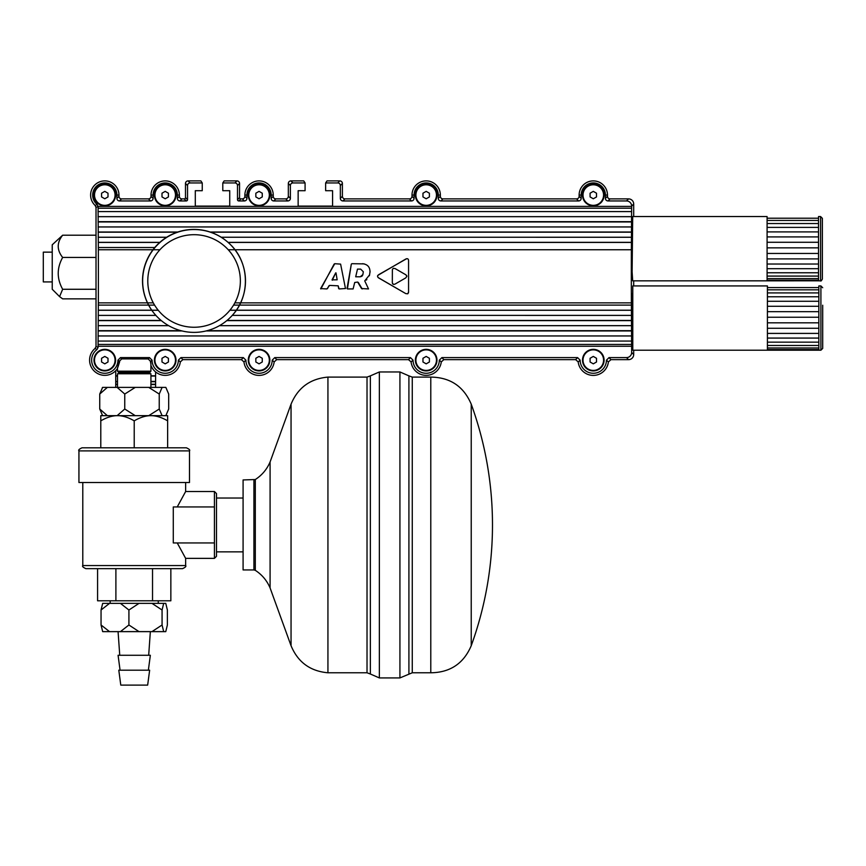 <?xml version="1.0" encoding="UTF-8"?>
<svg xmlns="http://www.w3.org/2000/svg" width="866" height="866" viewBox="0 0 866 866"><rect width="100%" height="100%" fill="white"/><g stroke="black" fill="none" stroke-linecap="round" stroke-linejoin="round"><path stroke-width="1.3" d="M101.571 361.988L101.571 358.275L104.786 356.424L108.001 358.275L108.001 361.988L104.786 363.85L101.571 361.988M115.07 360.137A10.284 10.284 0 0 1 104.786 370.421A10.284 10.284 0 0 1 94.502 360.137A10.284 10.284 0 0 1 104.786 349.853A10.284 10.284 0 0 1 115.07 360.137M255.838 196.928L255.838 193.215L259.053 191.354L262.268 193.215L262.268 196.928L259.053 198.779L255.838 196.928M269.337 195.066A10.284 10.284 0 0 1 259.053 205.35A10.284 10.284 0 0 1 248.769 195.066A10.284 10.284 0 0 1 259.053 184.783A10.284 10.284 0 0 1 269.337 195.066M422.965 196.928L422.965 193.215L426.18 191.354L429.395 193.215L429.395 196.928L426.18 198.779L422.965 196.928M436.464 195.066A10.284 10.284 0 0 1 426.18 205.35A10.284 10.284 0 0 1 415.897 195.066A10.284 10.284 0 0 1 426.18 184.783A10.284 10.284 0 0 1 436.464 195.066M255.838 361.988L255.838 358.275L259.053 356.424L262.268 358.275L262.268 361.988L259.053 363.85L255.838 361.988M269.337 360.137A10.284 10.284 0 0 1 259.053 370.421A10.284 10.284 0 0 1 248.769 360.137A10.284 10.284 0 0 1 259.053 349.853A10.284 10.284 0 0 1 269.337 360.137M590.082 361.988L590.082 358.275L593.297 356.424L596.512 358.275L596.512 361.988L593.297 363.85L590.082 361.988M603.58 360.137A10.284 10.284 0 0 1 593.297 370.421A10.284 10.284 0 0 1 583.013 360.137A10.284 10.284 0 0 1 593.297 349.853A10.284 10.284 0 0 1 603.58 360.137M240.586 302.873L631.368 302.873A205.61 5.38 -90 0 1 631.368 249.754L631.628 208.197A205.632 5.38 -90 0 1 631.65 206.379L631.65 206.086A5.142 5.142 135 0 0 626.508 200.944L607.986 200.944A2.576 2.576 -45 0 1 605.421 198.379L605.421 195.066A12.124 12.124 0 0 0 593.297 182.942A12.124 12.124 0 0 0 581.173 195.066L581.173 198.379A2.576 2.576 -135 0 1 578.607 200.944L440.87 200.944A2.576 2.576 -45 0 1 438.293 198.379L438.293 195.066A12.124 12.124 0 0 0 426.18 182.942A12.124 12.124 0 0 0 414.056 195.066L414.056 198.379A2.576 2.576 -135 0 1 411.48 200.944L342.914 200.944A2.576 2.576 -45 0 1 340.338 198.379L340.338 185.519A2.576 2.576 135 0 0 337.772 182.942L325.638 182.942L325.638 190.704L332.587 190.704L332.587 206.119L298.142 206.119L298.142 190.704L305.081 190.704L305.081 182.942L292.957 182.942A2.576 2.576 45 0 0 290.381 185.519L290.381 198.379A2.576 2.576 -135 0 1 287.815 200.944L273.743 200.944A2.576 2.576 -45 0 1 271.177 198.379L271.177 195.066A12.124 12.124 0 0 0 259.053 182.942A12.124 12.124 0 0 0 246.929 195.066L246.929 198.379A2.576 2.576 -135 0 1 244.364 200.944L238.778 200.944A1.288 1.288 135 0 1 237.49 199.656L237.49 185.519A2.576 2.576 135 0 0 234.924 182.942L222.8 182.942L222.8 190.704L229.739 190.704L229.739 206.119L195.294 206.119L195.294 190.704L202.243 190.704L202.243 182.942L190.109 182.942A2.576 2.576 45 0 0 187.543 185.519L187.543 199.656A1.288 1.288 45 0 1 186.255 200.944L179.901 200.944A2.576 2.576 -45 0 1 177.335 198.379L177.335 195.066A12.124 12.124 0 0 0 165.211 182.942A12.124 12.124 0 0 0 153.087 195.066L153.087 198.379A2.576 2.576 -135 0 1 150.522 200.944L119.476 200.944A2.576 2.576 -45 0 1 116.91 198.379L116.91 195.066A12.124 12.124 0 0 0 99.59 184.122A12.124 12.124 0 0 0 97.122 204.463L98.064 206.444L96.018 207.385L96.018 346.454L95.087 348.435A15.198 15.198 0 0 0 94.665 371.482A15.198 15.198 0 0 0 117.516 368.451M96.018 346.454L98.064 347.45L98.064 346.248A205.632 5.38 -90 0 0 98.085 344.43L98.345 302.873A205.61 5.38 -90 0 0 98.345 249.754L98.085 208.197A205.632 5.38 -90 0 0 98.064 206.379L98.064 206.444M338.173 285.823L329.578 285.401L326.883 288.941L320.626 288.573L334.763 263.697L340.609 264.119L345.48 288.53L339.126 288.941L338.173 285.823L338.638 288.53M370.074 271.307L369.555 274.89L364.738 280.876L368.526 288.93L361.533 288.54L357.636 282.056L354.703 282.489L353.122 288.93L347.407 288.93L351.315 264.13L347.039 288.497M351.834 263.697L364.175 263.881M369.966 272.519C370.237 267.28 367.747 264.336 362.508 263.697M377.803 275.388L405.797 259.021C407.529 258.317 408.46 258.847 408.568 260.612L408.568 292.015L407.756 293.801L405.797 293.617L378.02 277.477L377.479 276.102L378.604 274.717L406.695 258.674M392.32 282.457C392.439 284.232 393.359 284.762 395.091 284.059L405.732 277.91L406.879 276.319L405.862 274.793L395.091 268.568L393.272 268.308L392.374 269.575L392.32 282.522M362.876 274.598L360.234 276.795L355.699 276.795L357.496 269.11L360.678 269.12L363.33 271.772L362.876 274.598L363.33 271.772M360.234 276.795L361.858 276.243M362.031 276.102L362.8 274.912M354.703 282.489L353.122 288.93M358.297 282.435L362.183 288.941M369.555 274.89L369.349 275.778M366.827 279.61L366.166 280.119M405.797 293.617L378.604 277.91M96.018 298.857L62.655 298.857L59.581 296.616L62.655 289.276L96.018 289.276M96.018 257.451L62.655 257.451C56.755 268.059 56.755 278.668 62.655 289.276M59.581 296.616L52.231 289.266L52.231 244.797L62.655 235.206C56.755 242.621 56.755 250.036 62.655 257.451M96.018 235.206L62.655 235.206M52.231 281.915L43.3 281.915L43.3 252.147L52.231 252.147M119.649 361.685C117.246 369.533 117.127 369.414 119.27 361.339L121.738 358.881L148.205 358.935L150.619 361.436C151.02 364.283 150.965 364.38 150.468 361.739M118.642 373.766L118.642 372.467L149.786 372.467L150.911 371.189L117.516 371.189L117.516 367.53M124.758 394.041L117.127 387.383L135.28 387.383L124.758 394.041L124.758 409.023L135.28 415.669M102.21 388.011L102.589 387.383L107.373 387.383L99.742 394.041L102.621 387.383M162.115 387.383L159.236 394.041L148.725 387.383L165.839 387.383L168.686 394.041L168.686 409.023L165.839 415.669M117.127 415.669L124.758 409.023M102.621 415.669L99.742 409.023L107.373 415.669M148.725 415.669L159.236 409.023L162.115 415.669M99.742 394.041L99.742 409.023M107.373 387.383L117.127 387.383M150.922 387.383L150.922 373.766L117.505 373.766L117.505 387.383M159.236 394.041L159.236 409.023M135.28 387.383L148.725 387.383M170.851 568.648L170.851 600.788L97.577 600.788L97.577 568.648M115.892 568.648L115.892 600.788M152.535 568.648L152.535 600.788M78.936 450.894C78.167 450.114 79.196 449.086 82.021 447.809L186.406 447.809C189.232 449.086 190.26 450.114 189.492 450.894L189.492 482.514L78.936 482.514L78.936 450.894L189.492 450.894M173.287 506.946L214.432 506.946L214.432 542.939L173.287 542.939L173.287 506.946M185.638 482.514L185.638 491.52L214.432 491.52L214.432 506.946M177.238 542.939L185.638 558.364L185.638 565.563C186.406 566.342 185.378 567.371 182.553 568.648L85.875 568.648C83.049 567.371 82.021 566.342 82.79 565.563L185.638 565.563M177.238 506.946L185.638 491.52M243.086 551.859L216.489 551.859L216.489 493.577L216.489 556.308L214.432 558.364L214.432 542.939M167.636 420.844C161.661 417.358 156.086 415.637 150.922 415.669L167.636 415.669L167.636 447.809M117.505 415.669C112.342 415.637 106.767 417.358 100.792 420.844L100.792 415.669L150.922 415.669C145.769 415.637 140.195 417.358 134.219 420.844C128.233 417.358 122.669 415.637 117.505 415.669M100.792 447.809L100.792 420.844M134.219 447.809L134.219 420.844M150.911 365.3A15.198 15.198 0 0 0 180.312 361.923L178.364 360.169L180.929 357.604L243.335 357.604L245.901 360.169A13.152 13.152 0 0 0 259.053 373.278A13.152 13.152 0 0 0 272.205 360.169L274.771 357.604L410.452 357.604L413.028 360.169A13.152 13.152 0 0 0 426.18 373.278A13.152 13.152 0 0 0 439.322 360.169L441.898 357.604L577.579 357.604L580.144 360.169A13.152 13.152 0 0 0 593.297 373.278A13.152 13.152 0 0 0 606.449 360.169L609.014 357.604L626.508 357.604A5.142 5.142 45 0 0 631.65 352.462L631.65 346.248A205.632 5.38 -90 0 1 631.628 344.43L631.368 302.873M148.205 358.935L149.493 357.604L152.059 360.169A13.152 13.152 0 0 0 165.211 373.278A13.152 13.152 0 0 0 178.364 360.169M152.059 360.169L150.619 361.436M232.315 315.321A51.419 51.419 135.1 0 0 230.486 244.656A51.419 51.419 135.1 0 0 157.764 244.537A51.419 51.419 135.1 0 0 157.644 317.259A51.419 51.419 135.1 0 0 232.315 315.321C250.458 296.075 249.603 262.95 230.486 244.656L230.367 244.537A51.419 51.419 -44.9 0 0 148.389 256.986A51.419 51.419 -44.9 0 0 157.525 317.14L157.644 317.259M818.846 286.289L818.846 350.2L632.775 350.21L632.775 285.932L767.417 285.932M632.44 342.687L632.44 293.444M818.846 287.588L767.417 287.588L767.417 286.289M818.846 289.829L767.417 289.829L767.417 287.588M818.846 292.914L767.417 292.914L767.417 289.829M818.846 296.778L767.417 296.778L767.417 292.914M818.846 301.281L767.417 301.281L767.417 296.778M818.846 306.293L767.417 306.293L767.417 301.281M818.846 311.663L767.417 311.663L767.417 306.293M818.846 317.227L767.417 317.227L767.417 311.663M818.846 322.823L767.417 322.823L767.417 317.227M818.846 328.268L767.417 328.268L767.417 322.823M818.846 333.41L767.417 333.41L767.417 328.268M818.846 338.076L767.417 338.076L767.417 333.41M818.846 342.146L767.417 342.146L767.417 338.076M818.846 345.469L767.417 345.469L767.417 342.146M818.846 347.97L767.417 347.97L767.417 345.469M818.846 349.561L767.417 349.561L767.417 347.97M818.846 350.2L820.903 350.21L822.7 348.413L822.7 305.222M767.417 350.21L767.417 349.561M822.7 330.931L822.7 348.413M822.7 287.728L820.903 285.932L820.903 350.21M818.522 216.911L818.522 280.822L632.7 280.833L632.115 271.87L632.7 216.554L767.092 216.554M632.115 265.277L632.115 232.11M818.522 218.21L767.092 218.21L767.092 216.911M818.522 220.451L767.092 220.451L767.092 218.21M818.522 223.536L767.092 223.536L767.092 220.451M818.522 227.401L767.092 227.401L767.092 223.536M818.522 231.904L767.092 231.904L767.092 227.401M818.522 236.916L767.092 236.916L767.092 231.904M818.522 242.285L767.092 242.285L767.092 236.916M818.522 247.849L767.092 247.849L767.092 242.285M818.522 253.446L767.092 253.446L767.092 247.849M818.522 258.891L767.092 258.891L767.092 253.446M818.522 264.033L767.092 264.033L767.092 258.891M818.522 268.698L767.092 268.698L767.092 264.033M818.522 272.768L767.092 272.768L767.092 268.698M818.522 276.092L767.092 276.092L767.092 272.768M818.522 278.592L767.092 278.592L767.092 276.092M818.522 280.183L767.092 280.183L767.092 278.592M818.522 280.822L820.578 280.833C820.816 281.407 821.412 280.811 822.375 279.036L822.375 218.351L820.578 216.554L820.578 280.833M767.092 280.822L767.092 280.183M580.144 360.169L578.196 361.923A15.198 15.198 0 0 0 608.397 361.923L610.952 359.65L628.554 359.65A5.142 5.142 45 0 0 633.696 354.508L633.696 350.21M633.696 285.932L633.696 280.833M633.696 216.554L633.696 204.03A5.142 5.142 135 0 0 628.554 198.888L610.043 198.888A2.576 2.576 -45 0 1 607.477 196.322L607.477 195.066A14.17 14.17 0 0 0 593.297 180.897A14.17 14.17 0 0 0 579.127 195.066L579.127 196.322A2.576 2.576 -135 0 1 576.55 198.888L442.927 198.888A2.576 2.576 -45 0 1 440.35 196.322L440.35 195.066A14.17 14.17 0 0 0 426.18 180.897A14.17 14.17 0 0 0 412 195.066L412 196.322A2.576 2.576 -135 0 1 409.434 198.888L344.96 198.888A2.576 2.576 -45 0 1 342.395 196.322L342.395 183.462A2.576 2.576 135 0 0 339.818 180.897L327.012 180.897L325.638 182.942M98.064 347.45L97.014 349.528L95.087 348.435M98.064 346.248L631.65 346.248M97.014 349.528A13.152 13.152 0 0 0 98.832 371.86A13.152 13.152 0 0 0 117.938 360.169L120.504 357.604L149.493 357.604M426.18 370.929A10.803 10.803 0 0 1 415.377 360.137A10.803 10.803 0 0 1 426.18 349.334A10.803 10.803 0 0 1 436.973 360.137A10.803 10.803 0 0 1 426.18 370.929M165.211 370.929A10.803 10.803 0 0 1 154.408 360.137A10.803 10.803 0 0 1 165.211 349.334A10.803 10.803 0 0 1 176.004 360.137A10.803 10.803 0 0 1 165.211 370.929M259.053 370.929A10.803 10.803 0 0 1 248.261 360.137A10.803 10.803 0 0 1 259.053 349.334A10.803 10.803 0 0 1 269.856 360.137A10.803 10.803 0 0 1 259.053 370.929M104.786 370.929A10.803 10.803 0 0 1 93.993 360.137A10.803 10.803 0 0 1 104.786 349.334A10.803 10.803 0 0 1 115.589 360.137A10.803 10.803 0 0 1 104.786 370.929M593.297 370.929A10.803 10.803 0 0 1 582.504 360.137A10.803 10.803 0 0 1 593.297 349.334A10.803 10.803 0 0 1 604.1 360.137A10.803 10.803 0 0 1 593.297 370.929M98.064 206.379L631.65 206.379M593.297 205.87A10.803 10.803 0 0 1 582.504 195.066A10.803 10.803 0 0 1 593.297 184.274A10.803 10.803 0 0 1 604.1 195.066A10.803 10.803 0 0 1 593.297 205.87M426.18 205.87A10.803 10.803 0 0 1 415.377 195.066A10.803 10.803 0 0 1 426.18 184.274A10.803 10.803 0 0 1 436.973 195.066A10.803 10.803 0 0 1 426.18 205.87M259.053 205.87A10.803 10.803 0 0 1 248.261 195.066A10.803 10.803 0 0 1 259.053 184.274A10.803 10.803 0 0 1 269.856 195.066A10.803 10.803 0 0 1 259.053 205.87M165.211 205.87A10.803 10.803 0 0 1 154.408 195.066A10.803 10.803 0 0 1 165.211 184.274A10.803 10.803 0 0 1 176.004 195.066A10.803 10.803 0 0 1 165.211 205.87M104.786 205.87A10.803 10.803 0 0 1 93.993 195.066A10.803 10.803 0 0 1 104.786 184.274A10.803 10.803 0 0 1 115.589 195.066A10.803 10.803 0 0 1 104.786 205.87M202.243 182.942L200.869 180.897L188.063 180.897A2.576 2.576 45 0 0 185.486 183.462L185.486 197.61A1.288 1.288 -135 0 1 184.198 198.888L181.957 198.888A2.576 2.576 -45 0 1 179.381 196.322L179.381 195.066A14.17 14.17 0 0 0 165.211 180.897A14.17 14.17 0 0 0 151.03 195.066L151.03 196.322A2.576 2.576 -135 0 1 148.465 198.888L121.532 198.888A2.576 2.576 -45 0 1 118.967 196.322L118.967 195.066A14.17 14.17 0 0 0 99.092 182.087A14.17 14.17 0 0 0 95.184 205.491L96.018 207.385M95.184 205.491L97.122 204.463M245.901 360.169L243.952 361.923A15.198 15.198 0 0 0 274.154 361.923L272.205 360.169M305.081 182.942L303.717 180.897L290.9 180.897A2.576 2.576 45 0 0 288.335 183.462L288.335 196.322A2.576 2.576 -135 0 1 285.758 198.888L275.799 198.888A2.576 2.576 -45 0 1 273.234 196.322L273.234 195.066A14.17 14.17 0 0 0 259.053 180.897A14.17 14.17 0 0 0 244.883 195.066L244.883 196.322A2.576 2.576 -135 0 1 242.307 198.888L240.835 198.888A1.288 1.288 -45 0 1 239.546 197.61L239.546 183.462A2.576 2.576 135 0 0 236.981 180.897L224.164 180.897L222.8 182.942M413.028 360.169L411.079 361.923A15.198 15.198 0 0 0 441.27 361.923L443.825 359.65L575.652 359.65L578.196 361.923M441.27 361.923L439.322 360.169M180.312 361.923L182.856 359.65L241.408 359.65L243.952 361.923M274.154 361.923L276.709 359.65L408.525 359.65L411.079 361.923M608.397 361.923L606.449 360.169M119.27 361.339L117.938 360.169M120.504 357.604L121.738 358.881M224.164 180.897L223.244 182.271M304.767 182.477L303.728 180.918M201.789 182.271L200.88 180.918M327.002 180.918L325.952 182.477M335.997 272.898L337.155 279.815L332.057 279.848L335.716 272.855L332.284 280.227M334.135 264.065L320.853 288.941M327.51 288.573L328.95 285.78M408.481 259.876L408.568 260.612M408.568 292.015L408.416 292.979M392.525 283.55L393.857 284.438M406.706 275.648L405.732 274.717M163.685 603.364L162.072 610.01L151.961 603.364L165.763 603.364L167.376 610.01L167.376 624.992L165.763 631.639L102.675 631.639L101.051 624.992L101.051 610.01L102.675 603.364L109.549 603.364L101.051 610.01M151.961 631.639L162.072 624.992L163.685 631.639M162.072 624.992L162.072 610.01M120.417 631.639L128.915 624.992L128.915 610.01L120.417 603.364L109.549 603.364M120.417 603.364L139.025 603.364L128.915 610.01M151.961 603.364L139.025 603.364M101.051 624.992L109.549 631.639M128.915 624.992L139.025 631.639M144.719 685.103L120.785 685.103L118.794 670.197L149.645 670.197L147.653 685.103L144.719 685.103M148.357 670.197L150.348 655.281L118.079 655.281L120.071 670.197M146.278 631.595L126.772 631.595M141.667 631.595L149.645 631.595M471.234 404.173L471.234 645.711A353.804 353.804 0 0 0 471.234 404.173C463.635 386.355 450.147 377.338 430.781 377.1L430.781 672.785C450.147 672.546 463.635 663.529 471.234 645.711M408.914 674.019L408.914 375.866L399.93 371.958L399.93 677.926L412.27 672.785L430.781 672.785M399.93 371.958L379.362 371.958L379.362 677.926L399.93 677.926M367.022 672.785L367.022 377.1L327.933 377.1L327.933 672.785L367.022 672.785L370.367 674.019L370.367 375.866L379.362 371.958M253.922 479.948L253.922 569.936L243.086 569.936L243.086 479.948L255.308 479.537C262.019 475.174 266.945 469.318 270.084 461.946L270.084 587.938L291.052 645.711L291.052 404.173C297.893 387.708 310.18 378.691 327.933 377.1M155.599 387.383L155.599 384.515L150.922 384.515M115.741 387.383L115.741 384.515L117.505 384.515M117.505 381.7L115.741 381.7L115.741 384.255L117.505 384.255M150.922 384.255L155.599 384.255L155.599 381.7L150.922 381.7M117.505 376.05L115.741 376.05L115.741 381.441L117.505 381.441M150.922 381.441L155.599 381.441L155.599 376.05L150.922 376.05M115.741 370.67L115.741 375.79L117.505 375.79M150.922 375.79L155.599 375.79L155.599 371.915M161.996 361.988L161.996 358.275L165.211 356.424L168.426 358.275L168.426 361.988L165.211 363.85L161.996 361.988M175.495 360.137A10.284 10.284 0 0 1 165.211 370.421A10.284 10.284 0 0 1 154.927 360.137A10.284 10.284 0 0 1 165.211 349.853A10.284 10.284 0 0 1 175.495 360.137M161.996 196.928L161.996 193.215L165.211 191.354L168.426 193.215L168.426 196.928L165.211 198.779L161.996 196.928M175.495 195.066A10.284 10.284 0 0 1 165.211 205.35A10.284 10.284 0 0 1 154.927 195.066A10.284 10.284 0 0 1 165.211 184.783A10.284 10.284 0 0 1 175.495 195.066M590.082 196.928L590.082 193.215L593.297 191.354L596.512 193.215L596.512 196.928L593.297 198.779L590.082 196.928M603.58 195.066A10.284 10.284 0 0 1 593.297 205.35A10.284 10.284 0 0 1 583.013 195.066A10.284 10.284 0 0 1 593.297 184.783A10.284 10.284 0 0 1 603.58 195.066M101.571 196.928L101.571 193.215L104.786 191.354L108.001 193.215L108.001 196.928L104.786 198.779L101.571 196.928M115.07 195.066A10.284 10.284 0 0 1 104.786 205.35A10.284 10.284 0 0 1 94.502 195.066A10.284 10.284 0 0 1 104.786 184.783A10.284 10.284 0 0 1 115.07 195.066M422.965 361.988L422.965 358.275L426.18 356.424L429.395 358.275L429.395 361.988L426.18 363.85L422.965 361.988M436.464 360.137A10.284 10.284 0 0 1 426.18 370.421A10.284 10.284 0 0 1 415.897 360.137A10.284 10.284 0 0 1 426.18 349.853A10.284 10.284 0 0 1 436.464 360.137M98.345 302.873L147.48 302.873M147.545 302.873L153.304 302.873M234.848 302.873L240.402 302.873M98.345 249.754L152.979 249.754M153.195 249.754L159.907 249.754M228.245 249.754L234.913 249.754M234.946 249.754L631.368 249.754M228.505 311.901A46.277 46.277 -44.9 0 1 150.078 295.328A46.277 46.277 -44.9 0 1 203.651 235.693A46.277 46.277 -44.9 0 1 228.505 311.901M98.28 247.524L154.765 247.524M98.28 305.103L148.606 305.103L98.248 305.113M148.66 305.103L154.581 305.103L148.671 305.113M233.571 305.103L239.276 305.103L233.56 305.113M631.466 305.113L239.46 305.113L631.433 305.103M631.65 352.462L633.696 354.508M633.696 204.03L631.65 206.086M98.248 247.524L154.776 247.524M98.194 232.012L177.79 232.012M210.102 232.012L631.52 232.012M98.172 226.968L631.53 226.968M98.237 242.426L159.755 242.426M228.126 242.426L631.476 242.426M98.031 211.575L631.682 211.575M98.085 208.197L631.628 208.197M98.085 344.43L631.628 344.43M98.031 341.063L631.682 341.063M98.194 315.397L155.869 315.397L98.237 315.386M631.476 315.386L232.261 315.386L631.52 315.397M98.129 325.681L168.686 325.681M219.444 325.681L631.585 325.681M98.107 330.682L180.951 330.682M207.18 330.682L631.606 330.682M98.107 335.943L631.606 335.943M98.129 330.942L182.001 330.942M206.13 330.942L631.585 330.942M98.248 242.339L159.853 242.339M228.039 242.339L631.466 242.339M98.237 310.212L151.734 310.212M151.766 310.212L158.197 310.212M229.955 310.212L236.147 310.212M236.364 310.212L631.476 310.212M98.194 320.615L161.325 320.615M226.805 320.615L631.52 320.615M98.172 320.452L161.13 320.452M227 320.452L631.53 320.452M98.172 325.67L168.654 325.67M219.477 325.67L631.53 325.67M98.042 335.965L631.671 335.965M98.129 221.685L631.585 221.685M98.107 216.684L631.606 216.684M98.107 221.956L631.606 221.956M98.129 226.946L631.585 226.946M98.248 310.288L151.788 310.288M151.831 310.288L158.272 310.288M229.88 310.288L236.093 310.288M236.299 310.288L631.466 310.288M98.237 237.252L166.662 237.252M631.52 237.23L221.209 237.23L631.476 237.252M98.194 237.23L166.683 237.23M98.042 216.662L631.671 216.662M98.172 232.185L177.292 232.185M210.59 232.185L631.53 232.185M626.508 200.944L628.554 198.888M628.554 359.65L626.508 357.604M610.043 198.888L607.986 200.944M578.607 200.944L576.55 198.888M579.127 196.322L581.173 198.379M271.177 198.379L273.234 196.322M275.799 198.888L273.743 200.944M244.883 196.322L246.929 198.379M246.929 195.066L244.883 195.066M441.898 357.604L443.825 359.65M290.9 180.897L292.957 182.942M290.381 185.519L288.335 183.462M177.335 198.379L179.381 196.322M181.957 198.888L179.901 200.944M151.03 196.322L153.087 198.379M153.087 195.066L151.03 195.066M116.91 198.379L118.967 196.322M121.532 198.888L119.476 200.944M411.48 200.944L409.434 198.888M412 196.322L414.056 198.379M340.338 198.379L342.395 196.322M344.96 198.888L342.914 200.944M186.255 200.944L184.198 198.888M185.486 197.61L187.543 199.656M442.927 198.888L440.87 200.944M241.408 359.65L243.335 357.604M287.815 200.944L285.758 198.888M408.525 359.65L410.452 357.604M609.014 357.604L610.952 359.65M414.056 195.066L412 195.066M337.772 182.942L339.818 180.897M288.335 196.322L290.381 198.379M237.49 199.656L239.546 197.61M239.546 183.462L237.49 185.519M342.395 183.462L340.338 185.519M180.929 357.604L182.856 359.65M605.421 198.379L607.477 196.322M605.421 195.066L607.477 195.066M581.173 195.066L579.127 195.066M240.835 198.888L238.778 200.944M244.364 200.944L242.307 198.888M234.924 182.942L236.981 180.897M188.063 180.897L190.109 182.942M187.543 185.519L185.486 183.462M150.522 200.944L148.465 198.888M575.652 359.65L577.579 357.604M438.293 198.379L440.35 196.322M438.293 195.066L440.35 195.066M116.91 195.066L118.967 195.066M274.771 357.604L276.709 359.65M271.177 195.066L273.234 195.066M177.335 195.066L179.381 195.066M255.308 479.537L255.308 570.337C262.019 574.71 266.945 580.566 270.084 587.938M408.914 375.866L412.27 377.1L412.27 672.785M150.911 371.189L150.911 363.644M102.589 415.669L102.21 415.052M118.642 372.467L117.516 371.189M149.786 373.766L149.786 372.467M82.79 565.563L82.79 482.514M185.638 558.364L214.432 558.364M214.432 491.52L216.489 493.577M818.846 285.932L820.903 285.932M818.522 216.554L820.578 216.554M148.681 655.281L150.348 631.639M119.746 655.281L118.079 631.639M158.251 603.364L158.251 600.788M110.177 603.364L110.177 600.788M253.922 569.936L255.308 570.337M412.27 377.1L430.781 377.1M379.362 677.926L370.367 674.019M367.022 377.1L370.367 375.866M327.933 672.785C310.18 671.193 297.893 662.176 291.052 645.711M270.084 461.946L291.052 404.173M216.489 498.026L243.086 498.026"/></g></svg>
